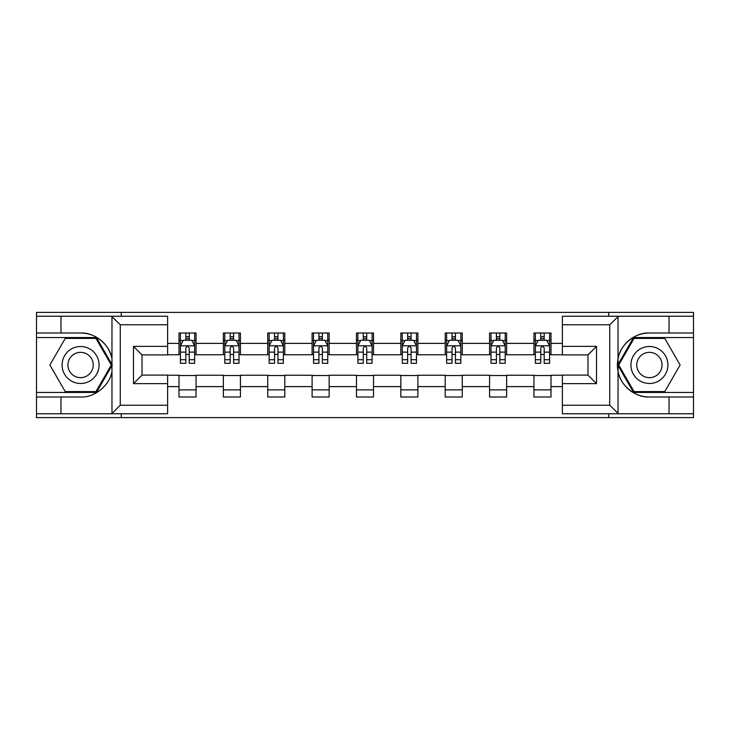 <?xml version="1.0" encoding="UTF-8"?>
<svg xmlns="http://www.w3.org/2000/svg" width="730" height="730" viewBox="0 0 730 730"><rect width="100%" height="100%" fill="white"/><g stroke="black" fill="none" stroke-linecap="round" stroke-linejoin="round"><path stroke-width="1.09" d="M167.617 324.759L120.258 324.759L111.471 316.227L167.617 316.227L167.617 354.908L142.021 354.908L142.021 375.092L167.617 375.092L167.617 413.773L111.471 413.773L111.973 413.527L111.973 371.196C110.148 385.038 94.526 397.877 80.583 396.992L36.5 396.992L36.5 417.615L693.5 417.615L693.5 337.552L633.567 337.552L617.726 365L633.567 392.448L693.5 392.448M649.417 333.008C635.474 332.123 619.852 344.962 618.027 358.804L618.027 371.196C619.852 385.038 635.474 397.877 649.417 396.992A31.992 31.992 0 0 1 617.416 365A31.992 31.992 0 0 1 649.417 333.008L693.5 333.008L693.5 312.385L608.747 312.385L608.747 316.227M608.747 312.385L36.5 312.385L36.5 392.448L96.433 392.448L112.274 365L96.433 337.552L36.5 337.552M608.747 413.773L608.747 417.615M121.253 417.615L121.253 413.773M121.253 316.227L121.253 312.385M562.383 354.762L551.004 354.762L551.004 333.008L533.94 333.008L533.94 343.383L506.638 343.383L506.638 333.008L489.574 333.008L489.574 343.383L462.273 343.383L462.273 333.008L445.209 333.008L445.209 343.383L417.898 343.383L417.898 333.008L400.834 333.008L400.834 343.383L373.532 343.383L373.532 333.008L356.468 333.008L356.468 343.383L329.166 343.383L329.166 333.008L312.102 333.008L312.102 343.383L284.791 343.383L284.791 333.008L267.727 333.008L267.727 343.383L240.425 343.383L240.425 333.008L223.362 333.008L223.362 343.383L196.06 343.383L196.06 333.008L178.996 333.008L178.996 343.383L167.617 343.383M551.004 343.383L562.383 343.383M562.383 386.617L551.004 386.617L551.004 396.992L533.94 396.992L533.94 386.617L506.638 386.617L506.638 396.992L489.574 396.992L489.574 386.617L462.273 386.617L462.273 396.992L445.209 396.992L445.209 386.617L417.898 386.617L417.898 396.992L400.834 396.992L400.834 386.617L373.532 386.617L373.532 396.992L356.468 396.992L356.468 386.617L329.166 386.617L329.166 396.992L312.102 396.992L312.102 386.617L284.791 386.617L284.791 396.992L267.727 396.992L267.727 386.617L240.425 386.617L240.425 396.992L223.362 396.992L223.362 386.617L196.06 386.617L196.06 396.992L178.996 396.992L178.996 386.617L167.617 386.617M533.94 343.383L533.94 354.762L506.638 354.762L506.638 343.383M506.638 386.617L506.638 375.238L533.94 375.238L533.94 386.617M489.574 343.383L489.574 354.762L462.273 354.762L462.273 343.383M462.273 386.617L462.273 375.238L489.574 375.238L489.574 386.617M445.209 343.383L445.209 354.762L417.898 354.762L417.898 343.383M417.898 386.617L417.898 375.238L445.209 375.238L445.209 386.617M400.834 343.383L400.834 354.762L373.532 354.762L373.532 343.383M373.532 386.617L373.532 375.238L400.834 375.238L400.834 386.617M356.468 343.383L356.468 354.762L329.166 354.762L329.166 343.383M329.166 386.617L329.166 375.238L356.468 375.238L356.468 386.617M312.102 343.383L312.102 354.762L284.791 354.762L284.791 343.383M284.791 386.617L284.791 375.238L312.102 375.238L312.102 386.617M267.727 343.383L267.727 354.762L240.425 354.762L240.425 343.383M240.425 386.617L240.425 375.238L267.727 375.238L267.727 386.617M223.362 343.383L223.362 354.762L196.06 354.762L196.06 343.383M196.06 386.617L196.06 375.238L223.362 375.238L223.362 386.617M178.996 343.383L178.996 354.762L167.617 354.762M167.617 375.238L178.996 375.238L178.996 386.617M551.004 386.617L551.004 375.238L562.383 375.238M178.996 340.116L180.41 340.116M185.821 340.116L189.234 340.116M194.636 340.116L196.06 340.116M178.996 354.479L180.41 354.479M185.821 354.479L189.234 354.479M194.636 354.479L196.06 354.479M178.996 375.521L196.06 375.521M178.996 389.884L196.06 389.884M223.362 375.521L240.425 375.521M223.362 389.884L240.425 389.884M223.362 340.116L224.785 340.116M230.187 340.116L233.6 340.116M239.002 340.116L240.425 340.116M223.362 354.479L224.785 354.479M230.187 354.479L233.6 354.479M239.002 354.479L240.425 354.479M267.727 375.521L284.791 375.521M267.727 389.884L284.791 389.884M267.727 340.116L269.151 340.116M274.553 340.116L277.966 340.116M283.377 340.116L284.791 340.116M267.727 354.479L269.151 354.479M274.553 354.479L277.966 354.479M283.377 354.479L284.791 354.479M312.102 375.521L329.166 375.521M312.102 389.884L329.166 389.884M312.102 340.116L313.517 340.116M318.928 340.116L322.341 340.116M327.743 340.116L329.166 340.116M312.102 354.479L313.517 354.479M318.928 354.479L322.341 354.479M327.743 354.479L329.166 354.479M356.468 375.521L373.532 375.521M356.468 389.884L373.532 389.884M356.468 340.116L357.892 340.116M363.294 340.116L366.706 340.116M372.108 340.116L373.532 340.116M356.468 354.479L357.892 354.479M363.294 354.479L366.706 354.479M372.108 354.479L373.532 354.479M400.834 375.521L417.898 375.521M400.834 389.884L417.898 389.884M400.834 340.116L402.257 340.116M407.659 340.116L411.072 340.116M416.483 340.116L417.898 340.116M400.834 354.479L402.257 354.479M407.659 354.479L411.072 354.479M416.483 354.479L417.898 354.479M445.209 375.521L462.273 375.521M445.209 389.884L462.273 389.884M445.209 340.116L446.623 340.116M452.034 340.116L455.447 340.116M460.849 340.116L462.273 340.116M445.209 354.479L446.623 354.479M452.034 354.479L455.447 354.479M460.849 354.479L462.273 354.479M489.574 375.521L506.638 375.521M489.574 389.884L506.638 389.884M489.574 340.116L490.998 340.116M496.4 340.116L499.813 340.116M505.215 340.116L506.638 340.116M489.574 354.479L490.998 354.479M496.4 354.479L499.813 354.479M505.215 354.479L506.638 354.479M533.94 375.521L551.004 375.521M533.94 389.884L551.004 389.884M533.94 340.116L535.364 340.116M540.766 340.116L544.178 340.116M549.59 340.116L551.004 340.116M533.94 354.479L535.364 354.479M540.766 354.479L544.178 354.479M549.59 354.479L551.004 354.479M189.234 336.703L185.821 336.703M194.636 359.726L189.234 359.726L189.234 363.294L194.636 363.294L194.636 345.947L191.789 340.253L183.257 340.253L180.41 345.947L180.41 363.294L185.821 363.294L185.821 359.726L180.41 359.726M180.41 345.947L180.41 333.008M194.636 345.947L194.636 333.008M185.821 340.253L185.821 333.008M189.234 333.008L189.234 340.253M189.234 359.726L189.234 348.073C188.094 345.883 186.953 345.883 185.821 348.073L185.821 359.726M89.826 348.986A18.487 18.487 0 0 0 64.578 355.756A18.487 18.487 0 0 0 71.339 381.014A18.487 18.487 0 0 0 96.597 374.244A18.487 18.487 0 0 0 89.826 348.986M86.916 354.041A12.656 12.656 0 0 0 69.624 358.667A12.656 12.656 0 0 0 74.259 375.959A12.656 12.656 0 0 0 91.542 371.333A12.656 12.656 0 0 0 86.916 354.041M95.94 391.59L65.235 391.59L49.877 365L65.235 338.41L95.94 338.41L111.288 365L95.94 391.59M658.661 348.986A18.487 18.487 0 0 0 633.403 355.756A18.487 18.487 0 0 0 640.173 381.014A18.487 18.487 0 0 0 665.422 374.244A18.487 18.487 0 0 0 658.661 348.986M655.741 354.041A12.656 12.656 0 0 0 638.458 358.667A12.656 12.656 0 0 0 643.084 375.959A12.656 12.656 0 0 0 660.376 371.333A12.656 12.656 0 0 0 655.741 354.041M664.765 391.59L634.06 391.59L618.712 365L634.06 338.41L664.765 338.41L680.123 365L664.765 391.59M60.964 396.992L60.964 413.773L36.5 413.773M111.471 413.773L60.964 413.773M36.5 396.992L36.5 392.448M111.471 316.227L60.964 316.227L60.964 333.008L36.5 333.008M60.964 316.227L36.5 316.227M80.583 333.008A31.992 31.992 0 0 1 111.973 358.804C110.148 344.962 94.526 332.123 80.583 333.008L60.964 333.008M111.973 371.196L111.973 316.473M142.021 354.908L133.49 346.367L167.617 346.367M167.617 383.633L133.49 383.633L142.021 375.092M111.973 413.527L120.258 405.241L167.617 405.241M618.529 316.227L609.742 324.759L562.383 324.759L562.383 316.227L693.5 316.227M669.036 333.008L669.036 316.227M562.383 405.241L609.742 405.241L618.529 413.773L562.383 413.773L562.383 375.092L587.979 375.092L587.979 354.908L562.383 354.908L562.383 324.759M693.5 333.008L693.5 337.552M618.529 413.773L669.036 413.773L669.036 396.992L693.5 396.992M669.036 413.773L693.5 413.773M649.417 396.992L669.036 396.992M587.979 375.092L596.51 383.633L562.383 383.633M562.383 346.367L596.51 346.367L587.979 354.908M233.6 336.703L230.187 336.703M239.002 359.726L233.6 359.726L233.6 363.294L239.002 363.294L239.002 345.947L236.164 340.253L227.623 340.253L224.785 345.947L224.785 363.294L230.187 363.294L230.187 359.726L224.785 359.726M224.785 345.947L224.785 333.008M239.002 345.947L239.002 333.008M230.187 340.253L230.187 333.008M233.6 333.008L233.6 340.253M233.6 359.726L233.6 348.073C232.459 345.883 231.328 345.883 230.187 348.073L230.187 359.726M277.966 336.703L274.553 336.703M283.377 359.726L277.966 359.726L277.966 363.294L283.377 363.294L283.377 345.947L280.53 340.253L271.998 340.253L269.151 345.947L269.151 363.294L274.553 363.294L274.553 359.726L269.151 359.726M269.151 345.947L269.151 333.008M283.377 345.947L283.377 333.008M274.553 340.253L274.553 333.008M277.966 333.008L277.966 340.253M277.966 359.726L277.966 348.073C276.834 345.883 275.694 345.883 274.553 348.073L274.553 359.726M322.341 336.703L318.928 336.703M327.743 359.726L322.341 359.726L322.341 363.294L327.743 363.294L327.743 345.947L324.896 340.253L316.364 340.253L313.517 345.947L313.517 363.294L318.928 363.294L318.928 359.726L313.517 359.726M313.517 345.947L313.517 333.008M327.743 345.947L327.743 333.008M318.928 340.253L318.928 333.008M322.341 333.008L322.341 340.253M322.341 359.726L322.341 348.073C321.2 345.883 320.059 345.883 318.928 348.073L318.928 359.726M366.706 336.703L363.294 336.703M372.108 359.726L366.706 359.726L366.706 363.294L372.108 363.294L372.108 345.947L369.27 340.253L360.729 340.253L357.892 345.947L357.892 363.294L363.294 363.294L363.294 359.726L357.892 359.726M357.892 345.947L357.892 333.008M372.108 345.947L372.108 333.008M363.294 340.253L363.294 333.008M366.706 333.008L366.706 340.253M366.706 359.726L366.706 348.073C365.575 345.883 364.434 345.883 363.294 348.073L363.294 359.726M411.072 336.703L407.659 336.703M416.483 359.726L411.072 359.726L411.072 363.294L416.483 363.294L416.483 345.947L413.636 340.253L405.104 340.253L402.257 345.947L402.257 363.294L407.659 363.294L407.659 359.726L402.257 359.726M402.257 345.947L402.257 333.008M416.483 345.947L416.483 333.008M407.659 340.253L407.659 333.008M411.072 333.008L411.072 340.253M411.072 359.726L411.072 348.073C409.941 345.883 408.8 345.883 407.659 348.073L407.659 359.726M455.447 336.703L452.034 336.703M460.849 359.726L455.447 359.726L455.447 363.294L460.849 363.294L460.849 345.947L458.002 340.253L449.47 340.253L446.623 345.947L446.623 363.294L452.034 363.294L452.034 359.726L446.623 359.726M446.623 345.947L446.623 333.008M460.849 345.947L460.849 333.008M452.034 340.253L452.034 333.008M455.447 333.008L455.447 340.253M455.447 359.726L455.447 348.073C454.306 345.883 453.175 345.883 452.034 348.073L452.034 359.726M499.813 336.703L496.4 336.703M505.215 359.726L499.813 359.726L499.813 363.294L505.215 363.294L505.215 345.947L502.377 340.253L493.836 340.253L490.998 345.947L490.998 363.294L496.4 363.294L496.4 359.726L490.998 359.726M490.998 345.947L490.998 333.008M505.215 345.947L505.215 333.008M496.4 340.253L496.4 333.008M499.813 333.008L499.813 340.253M499.813 359.726L499.813 348.073C498.681 345.883 497.541 345.883 496.4 348.073L496.4 359.726M544.178 336.703L540.766 336.703M549.59 359.726L544.178 359.726L544.178 363.294L549.59 363.294L549.59 345.947L546.743 340.253L538.211 340.253L535.364 345.947L535.364 363.294L540.766 363.294L540.766 359.726L535.364 359.726M535.364 345.947L535.364 333.008M549.59 345.947L549.59 333.008M540.766 340.253L540.766 333.008M544.178 333.008L544.178 340.253M544.178 359.726L544.178 348.073C543.047 345.883 541.906 345.883 540.766 348.073L540.766 359.726M194.563 345.801L180.483 345.801M180.41 340.6L183.084 340.6M191.963 340.6L194.636 340.6M185.821 352.106L180.41 352.106M194.636 352.106L189.234 352.106M189.234 338.51L185.821 338.51M120.258 324.759L120.258 405.241M133.49 383.633L133.49 346.367M618.027 316.473L618.027 358.804M618.027 371.196L618.027 413.527M609.742 405.241L609.742 324.759M596.51 346.367L596.51 383.633M238.929 345.801L224.858 345.801M224.785 340.6L227.459 340.6M236.328 340.6L239.002 340.6M230.187 352.106L224.785 352.106M239.002 352.106L233.6 352.106M233.6 338.51L230.187 338.51M283.304 345.801L269.224 345.801M269.151 340.6L271.825 340.6M280.703 340.6L283.377 340.6M274.553 352.106L269.151 352.106M283.377 352.106L277.966 352.106M277.966 338.51L274.553 338.51M327.67 345.801L313.59 345.801M313.517 340.6L316.19 340.6M325.069 340.6L327.743 340.6M318.928 352.106L313.517 352.106M327.743 352.106L322.341 352.106M322.341 338.51L318.928 338.51M372.035 345.801L357.965 345.801M357.892 340.6L360.565 340.6M369.435 340.6L372.108 340.6M363.294 352.106L357.892 352.106M372.108 352.106L366.706 352.106M366.706 338.51L363.294 338.51M416.41 345.801L402.33 345.801M402.257 340.6L404.931 340.6M413.81 340.6L416.483 340.6M407.659 352.106L402.257 352.106M416.483 352.106L411.072 352.106M411.072 338.51L407.659 338.51M460.776 345.801L446.696 345.801M446.623 340.6L449.297 340.6M458.175 340.6L460.849 340.6M452.034 352.106L446.623 352.106M460.849 352.106L455.447 352.106M455.447 338.51L452.034 338.51M505.142 345.801L491.071 345.801M490.998 340.6L493.672 340.6M502.541 340.6L505.215 340.6M496.4 352.106L490.998 352.106M505.215 352.106L499.813 352.106M499.813 338.51L496.4 338.51M549.517 345.801L535.437 345.801M535.364 340.6L538.037 340.6M546.916 340.6L549.59 340.6M540.766 352.106L535.364 352.106M549.59 352.106L544.178 352.106M544.178 338.51L540.766 338.51"/></g></svg>
